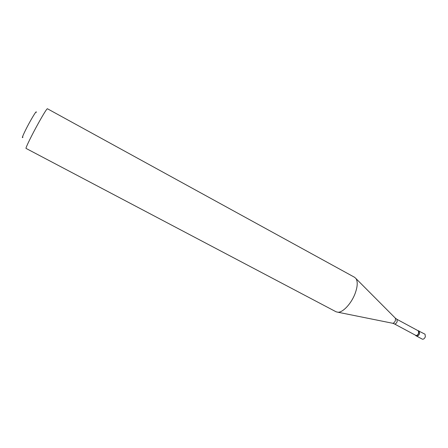 <?xml version="1.0" encoding="UTF-8"?>
<svg xmlns="http://www.w3.org/2000/svg" width="448" height="448" viewBox="0 0 448 448"><rect width="100%" height="100%" fill="white"/><g stroke="black" fill="none" stroke-linecap="round" stroke-linejoin="round"><path stroke-width="0.67" d="M418.432 330.641L418.757 333.166C417.894 335.076 416.892 335.894 415.75 335.625L416.578 336.067C417.721 336.336 418.723 335.518 419.586 333.614L419.255 331.083L419.586 333.614C418.723 335.518 417.721 336.336 416.578 336.067L422.346 339.164C423.5 339.438 424.508 338.626 425.37 336.728L425.018 334.191L417.777 330.557M396.945 319.318L397.174 321.625C396.368 323.383 395.461 324.156 394.458 323.943L415.862 335.418C416.909 335.664 417.827 334.914 418.617 333.166L418.32 330.848L396.945 319.318L395.231 318.03M355.051 293.675C357.566 286.821 357.89 281.814 356.037 278.645L354.626 277.318L47.387 108.73C46.654 108.982 43.764 113.607 38.718 122.601C31.92 134.781 25.178 148.568 26.046 148.406L336.09 311.791L337.971 312.239C342.955 312.53 351.344 303.537 355.051 293.675M22.949 137.144C20.686 140.034 25.262 130.049 30.531 120.697C34.714 113.355 36.63 110.578 36.277 112.358M415.75 335.625L415.318 335.126M394.458 323.943L392.728 323.277C393.792 323.142 394.688 322.235 395.405 320.572L395.438 318.242L356.037 278.645M337.971 312.239L392.437 323.221"/></g></svg>
